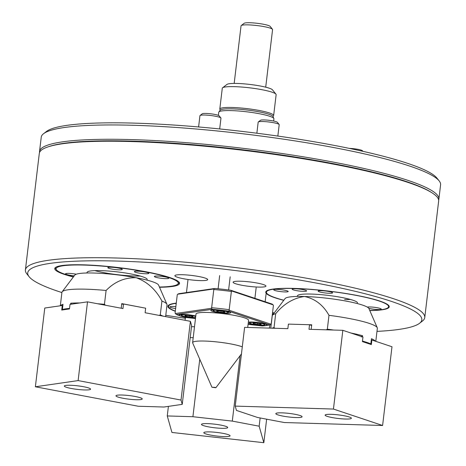 <?xml version="1.0" encoding="UTF-8"?>
<svg xmlns="http://www.w3.org/2000/svg" width="466" height="466" viewBox="0 0 466 466"><rect width="100%" height="100%" fill="white"/><g stroke="black" fill="none" stroke-linecap="round" stroke-linejoin="round"><path stroke-width="0.7" d="M369.794 310.583A62.182 8.429 -173.2 0 0 389.238 306.814A62.182 8.429 -173.2 0 0 356.193 295.293A62.182 8.429 -173.2 0 0 265.754 292.089A62.182 8.429 -173.2 0 0 283.759 300.325M176.27 303.11A62.182 8.429 -173.2 0 0 167.917 306.261A62.182 8.429 -173.2 0 0 175.292 311.288M274.206 312.96A62.182 8.429 -173.2 0 0 272.563 312.54M376.982 331.378A198.446 26.906 -173.2 0 0 419.534 323.293A198.446 26.906 -173.2 0 0 316.373 283.089A198.446 26.906 -173.2 0 0 112.807 260.96A198.446 26.906 -173.2 0 0 29.142 276.74A198.446 26.906 -173.2 0 0 61.902 292.555M165.774 315.307A198.446 26.906 -173.2 0 0 185.404 318.295M73.354 276.985A62.84 8.522 6.8 0 1 55.495 267.472A62.84 8.522 6.8 0 1 146.173 271.8A62.84 8.522 6.8 0 1 179.119 282.215A62.84 8.522 6.8 0 1 159.523 287.26M257.15 283.048A16.537 2.243 -173.2 0 0 233.099 282.198A16.537 2.243 -173.2 0 0 249.258 286.38A16.537 2.243 -173.2 0 0 265.94 286.112A16.537 2.243 -173.2 0 0 257.15 283.048M198.918 276.554A16.537 2.243 -173.2 0 0 174.861 275.703A16.537 2.243 -173.2 0 0 191.019 279.885A16.537 2.243 -173.2 0 0 207.702 279.617A16.537 2.243 -173.2 0 0 198.918 276.554M29.142 276.74L26.847 273.874A201.091 27.261 6.8 0 1 25.409 269.948A201.091 27.261 6.8 0 1 317.899 280.311A201.091 27.261 6.8 0 1 424.759 317.567A201.091 27.261 6.8 0 1 422.441 321.045L419.534 323.293M424.759 317.567L438.652 201.079A201.091 27.261 -173.2 0 0 331.792 163.822A201.091 27.261 -173.2 0 0 39.295 153.46L25.409 269.948M159.413 287.015A61.518 8.341 -173.2 0 0 177.546 284.353A61.518 8.341 -173.2 0 0 145.561 271.888A61.518 8.341 -173.2 0 0 82.459 265.032A61.518 8.341 -173.2 0 0 56.52 269.919L55.949 269.202A62.182 8.429 6.8 0 1 55.506 267.991A62.182 8.429 6.8 0 1 55.903 267.199A62.182 8.429 -173.2 0 0 55.506 267.991A62.182 8.429 -173.2 0 0 56.281 269.569M177.861 284.062A62.182 8.429 -173.2 0 0 178.991 282.716A62.182 8.429 -173.2 0 0 178.787 281.848A62.182 8.429 6.8 0 1 178.991 282.716A62.182 8.429 6.8 0 1 178.268 283.788L177.546 284.353M43.559 133.707L46.466 131.464A198.446 26.906 6.8 0 1 244.411 131.68A198.446 26.906 6.8 0 1 436.858 178.018L439.153 180.884A201.091 27.261 -173.2 0 0 333.732 147.553A201.091 27.261 -173.2 0 0 43.559 133.707A201.091 27.261 -173.2 0 0 41.241 137.19L39.528 151.508A201.091 27.261 6.8 0 1 332.025 161.871A201.091 27.261 6.8 0 1 438.885 199.128A201.091 27.261 6.8 0 1 438.64 200.089M39.546 152.499A201.091 27.261 6.8 0 1 39.528 151.508M438.885 199.128L440.591 184.81A201.091 27.261 -173.2 0 0 439.153 180.884M431.3 192.382A199.768 27.086 -173.2 0 0 331.262 163.257A199.768 27.086 -173.2 0 0 48.487 146.732M94.79 270.624A31.047 4.211 -173.2 0 0 140.184 276.035M147.233 279.408A30.284 4.107 -173.2 0 0 131.144 273.979A30.284 4.107 -173.2 0 0 87.148 272.243L86.74 272.994M56.52 269.919A61.518 8.341 -173.2 0 0 73.517 276.769M118.416 268.049A7.275 0.984 -173.2 0 0 107.832 267.676A7.275 0.984 -173.2 0 0 114.939 269.517A7.275 0.984 -173.2 0 0 122.278 269.4A7.275 0.984 -173.2 0 0 118.416 268.049M164.947 276.851A7.275 0.984 -173.2 0 0 154.363 276.478A7.275 0.984 -173.2 0 0 161.469 278.319A7.275 0.984 -173.2 0 0 168.814 278.202A7.275 0.984 -173.2 0 0 164.947 276.851M76.278 274.212A7.275 0.984 -173.2 0 0 76.109 274.177A7.275 0.984 -173.2 0 0 65.525 273.804A7.275 0.984 -173.2 0 0 74.245 275.814M144.955 271.975A7.275 0.984 -173.2 0 0 134.371 271.602A7.275 0.984 -173.2 0 0 141.478 273.443A7.275 0.984 -173.2 0 0 148.817 273.326A7.275 0.984 -173.2 0 0 144.955 271.975M273.659 121.044L273.921 118.842A27.785 3.769 -173.2 0 0 273.868 118.533A27.785 3.769 -173.2 0 0 259.16 113.692A27.785 3.769 -173.2 0 0 218.869 111.98A27.785 3.769 -173.2 0 0 218.746 112.265L218.379 115.364M218.869 111.98L220.232 110.174A26.638 3.612 6.8 0 1 246.997 110.011A26.638 3.612 6.8 0 1 272.965 116.459L273.868 118.533M265.707 87.183L272.575 29.579A15.873 2.155 -173.2 0 0 272.459 29.271A15.873 2.155 -173.2 0 0 257.063 25.56A15.873 2.155 -173.2 0 0 241.231 25.543A15.873 2.155 -173.2 0 0 241.044 25.816L234.177 83.42M241.231 25.543L244.137 23.3A13.229 1.794 6.8 0 1 257.331 23.312A13.229 1.794 6.8 0 1 270.163 26.405L272.459 29.271M222.591 87.794L226.948 84.428A23.154 3.14 6.8 0 1 260.36 86.024A23.154 3.14 6.8 0 1 272.494 89.856L275.942 94.155A27.121 3.676 -173.2 0 0 261.723 89.658A27.121 3.676 -173.2 0 0 222.591 87.794A27.121 3.676 -173.2 0 0 222.276 88.26L219.795 109.085A27.121 3.676 6.8 0 1 247.161 108.648A27.121 3.676 6.8 0 1 273.653 115.51A27.121 3.676 6.8 0 1 273.338 115.982L272.895 116.325M220.342 110.058L219.987 109.615A27.121 3.676 6.8 0 1 219.795 109.085M273.653 115.51L276.134 94.685A27.121 3.676 -173.2 0 0 275.942 94.155M63.708 309.773L62.38 309.523A52.92 7.176 6.8 0 1 69.527 308.44M60.417 305.772A52.92 7.176 6.8 0 1 63.003 304.315L62.38 309.523M60.324 305.783L61.926 292.328A52.92 7.176 6.8 0 1 62.159 291.78A52.92 7.176 6.8 0 1 106.097 290.481C114.624 281.744 124.649 277.491 136.165 277.724A42.336 5.738 6.8 0 1 158.586 285.105L166.927 304.275A52.92 7.176 6.8 0 1 167.02 304.857L165.616 316.624M62.159 291.78L74.776 275.109A42.336 5.738 6.8 0 1 136.165 277.724C147.227 281.755 155.813 289.526 161.935 301.042L160.281 314.894A52.92 7.176 6.8 0 1 162.89 316.105M161.935 301.042A52.92 7.176 6.8 0 1 166.927 304.275M70.628 304.292L70.756 303.191A52.92 7.176 6.8 0 1 79.82 302.958M97.534 303.745A52.92 7.176 6.8 0 1 104.442 304.333L106.097 290.481M104.442 304.333L105.421 305.236M121.212 308.224L121.76 303.616L143.889 307.857M159.139 315.4L160.281 314.894M71.42 304.176L70.756 303.191M69.469 308.935L70.011 304.38L87.509 301.846L78.119 380.588L35.375 386.78L44.765 308.038L62.258 305.504L61.716 310.059L69.469 308.935M121.684 304.269L123.513 304.001L145.654 308.189L145.107 312.744L190.408 321.313L181.018 400.055L182.235 404.366L163.915 407.022L138.274 406.247L35.375 386.78M62.846 305.614L62.258 305.504M181.018 400.055L78.119 380.588M123.513 304.001L122.972 308.556L87.509 301.846M71.345 388.487A13.229 1.794 -173.2 0 0 90.59 389.168A13.229 1.794 -173.2 0 0 77.665 385.825A13.229 1.794 -173.2 0 0 64.314 386.034A13.229 1.794 -173.2 0 0 71.345 388.487M122.995 398.261A13.229 1.794 -173.2 0 0 142.241 398.943A13.229 1.794 -173.2 0 0 129.315 395.593A13.229 1.794 -173.2 0 0 115.97 395.809A13.229 1.794 -173.2 0 0 122.995 398.261M190.408 321.313L191.625 325.623L182.235 404.366M228.258 311.067L229.517 310.368L270.769 324.167L269.628 324.907L228.258 311.067A50.276 6.815 -173.2 0 0 212.362 309.296L176.381 314.509A50.276 6.815 -173.2 0 0 184.88 317.352L195.481 318.534M176.381 314.509L175.356 313.531L211.238 308.329L211.64 307.735A51.598 6.996 6.8 0 1 229.19 309.686L229.517 310.368M211.238 308.329L212.362 309.296M214.843 288.471L213.545 289.007L177.662 294.209L178.862 293.685L214.843 288.471A50.276 6.815 6.8 0 1 230.74 290.242L272.115 304.082L273.076 304.846L273.396 305.527L271.224 323.748L270.769 324.167M177.662 294.209L177.261 294.809L175.088 313.03L175.356 313.531M248.081 324.394L262.236 325.973A50.276 6.815 -173.2 0 0 269.628 324.907M214.826 387.333L211.943 387.252L215.875 387.724L214.826 387.333M242.285 346.855A26.457 3.588 -173.2 0 0 231.095 343.99A26.457 3.588 -173.2 0 0 192.609 342.627A26.457 3.588 -173.2 0 0 192.656 342.918L211.943 387.252M247.714 327.452L248.564 320.317A26.457 3.588 -173.2 0 0 234.503 315.412A26.457 3.588 -173.2 0 0 196.017 314.049L192.609 342.627M195.784 316A9.92 1.346 -173.2 0 0 193.559 315.517A9.92 1.346 -173.2 0 0 179.125 315.004A9.92 1.346 -173.2 0 0 184.885 316.932A9.92 1.346 -173.2 0 0 195.551 317.958M225.288 310.921A9.92 1.346 -173.2 0 0 210.853 310.408A9.92 1.346 -173.2 0 0 220.546 312.919A9.92 1.346 -173.2 0 0 230.559 312.762A9.92 1.346 -173.2 0 0 225.288 310.921M248.209 323.293A9.92 1.346 -173.2 0 0 259.189 325.344A9.92 1.346 -173.2 0 0 267.041 324.959A9.92 1.346 -173.2 0 0 261.77 323.124A9.92 1.346 -173.2 0 0 248.343 322.152M273.076 304.846L231.818 291.046L231.363 291.466L229.19 309.686M231.363 291.466A51.598 6.996 -173.2 0 0 213.812 289.508L211.64 307.735M231.818 291.046L230.74 290.242M213.812 289.508L213.545 289.007M277.841 136.06L279.198 124.667A10.584 1.433 -173.2 0 0 279.122 124.463A10.584 1.433 -173.2 0 0 273.571 122.709A10.584 1.433 -173.2 0 0 258.298 121.981A10.584 1.433 -173.2 0 0 258.176 122.162L256.859 133.218M258.298 121.981L260.482 120.298A8.598 1.165 6.8 0 1 272.89 120.886A8.598 1.165 6.8 0 1 277.398 122.313L279.122 124.463M260.139 417.955L259.16 426.192L263.832 442.7L266.634 419.184M168.407 406.369L167.265 415.946L171.937 432.454L263.832 442.7M230.07 435.716A13.229 1.794 -173.2 0 0 216.783 432.431A13.229 1.794 -173.2 0 0 203.805 432.687A13.229 1.794 -173.2 0 0 216.731 436.036A13.229 1.794 -173.2 0 0 230.082 435.821A13.229 1.794 -173.2 0 0 230.07 435.716M227.723 427.433A13.229 1.794 -173.2 0 0 214.442 424.142A13.229 1.794 -173.2 0 0 201.463 424.404A13.229 1.794 -173.2 0 0 214.383 427.747A13.229 1.794 -173.2 0 0 227.734 427.532A13.229 1.794 -173.2 0 0 227.723 427.433M167.265 415.946L192.907 416.715L232.295 421.107L259.16 426.192M240.089 355.709L232.295 421.107M199.763 359.251L192.907 416.715M190.198 337.611L193.198 337.699M311.637 325.443L309.529 324.738L288.396 324.103L287.854 328.658L244.615 327.359L235.225 406.102L333.446 409.055L342.836 330.312L362.956 337.04L362.408 341.595L371.326 344.578L371.874 340.023L371.309 340.005M309.529 324.738L308.987 329.293L342.836 330.312M235.225 406.102L236.443 410.412L257.506 417.454L284.371 422.54L382.598 425.493L333.446 409.055M371.874 340.023L391.988 346.751L382.598 425.493M331.233 414.332A13.229 1.794 -173.2 0 0 325.122 415.113A13.229 1.794 -173.2 0 0 338.042 418.462A13.229 1.794 -173.2 0 0 351.393 418.247A13.229 1.794 -173.2 0 0 344.689 415.858A13.229 1.794 -173.2 0 0 331.233 414.332M281.93 412.847A13.229 1.794 -173.2 0 0 275.814 413.627A13.229 1.794 -173.2 0 0 288.739 416.977A13.229 1.794 -173.2 0 0 302.09 416.761A13.229 1.794 -173.2 0 0 295.386 414.373A13.229 1.794 -173.2 0 0 281.93 412.847M219.678 128.942L220.96 118.178A10.584 1.433 -173.2 0 0 220.884 117.968A10.584 1.433 -173.2 0 0 215.333 116.215A10.584 1.433 -173.2 0 0 200.065 115.486A10.584 1.433 -173.2 0 0 199.943 115.667L198.598 126.956M200.065 115.486L202.244 113.803A8.598 1.165 6.8 0 1 214.651 114.397A8.598 1.165 6.8 0 1 219.16 115.818L220.884 117.968M349.325 148.392A8.598 1.165 6.8 0 1 362.496 150.774L362.944 151.334M271.264 324.062L271.241 323.637M191.491 326.73A52.92 7.176 6.8 0 1 194.508 326.736M270.152 324.569L269.325 328.099M184.985 320.288L185.596 317.433M369.183 343.861L370.843 343.914L371.466 338.706A52.92 7.176 6.8 0 1 375.369 341.194M362.472 341.077A52.92 7.176 6.8 0 1 370.843 343.914M350.875 332.998A52.92 7.176 6.8 0 1 362.548 335.724L362.408 336.86M362.548 335.724L361.267 336.988M377.25 327.726A52.92 7.176 6.8 0 0 328.984 315.331C323.2 304.997 315.033 298.718 304.484 296.493A42.336 5.738 6.8 0 1 368.909 308.55L377.25 327.726A52.92 7.176 6.8 0 1 377.349 328.309L375.794 341.333M272.138 328.186A52.92 7.176 6.8 0 1 274.031 327.575L275.68 313.723A52.92 7.176 6.8 0 0 272.488 315.232A52.92 7.176 6.8 0 0 272.255 315.773L270.781 328.146M272.488 315.232L285.099 298.56A42.336 5.738 6.8 0 1 304.484 296.493C293.487 298.059 283.887 303.803 275.68 313.723M328.984 315.331L327.33 329.182A52.92 7.176 6.8 0 1 333.592 330.033M326.299 329.817L327.33 329.182M274.031 327.575L274.905 328.268M290.621 324.173L311.713 324.79L311.166 329.363M176.247 303.296A61.518 8.341 -173.2 0 0 168.616 306.82A61.518 8.341 -173.2 0 0 169.012 307.543L168.442 306.826A62.182 8.429 6.8 0 1 168.04 306.092A62.182 8.429 6.8 0 1 168.005 305.941M169.012 307.543A61.518 8.341 -173.2 0 0 175.315 311.102M274.125 313.065A61.518 8.341 -173.2 0 0 272.546 312.663M176.195 303.733A7.275 0.984 -173.2 0 0 175.903 303.96A7.275 0.984 -173.2 0 0 175.909 304.018A7.275 0.984 -173.2 0 0 176.131 304.251M273.49 313.903A7.275 0.984 -173.2 0 0 272.412 313.799M175.845 306.64A7.275 0.984 -173.2 0 0 169.927 306.908A7.275 0.984 -173.2 0 0 169.927 306.966A7.275 0.984 -173.2 0 0 175.618 308.562M344.63 299.457A31.047 4.211 -173.2 0 0 350.514 299.487M369.742 310.461A61.518 8.341 -173.2 0 0 387.869 307.799A61.518 8.341 -173.2 0 0 328.483 291.168A61.518 8.341 -173.2 0 0 266.849 293.37L266.272 292.654A62.182 8.429 6.8 0 1 265.836 291.768M389.227 306.482A62.182 8.429 6.8 0 1 388.597 307.24L387.869 307.799M357.556 302.859A30.284 4.107 -173.2 0 0 341.648 297.459A30.284 4.107 -173.2 0 0 311.422 294.075A30.284 4.107 -173.2 0 0 297.477 295.694L297.063 296.446M266.849 293.37A61.518 8.341 -173.2 0 0 283.841 300.221M368.781 308.323A7.275 0.984 -173.2 0 0 377.891 309.546A7.275 0.984 -173.2 0 0 381.252 309.115A7.275 0.984 -173.2 0 0 375.427 307.443A7.275 0.984 -173.2 0 0 367.301 307.106M284.825 291.937A7.275 0.984 -173.2 0 0 288.186 291.512A7.275 0.984 -173.2 0 0 281.08 289.666A7.275 0.984 -173.2 0 0 273.734 289.788A7.275 0.984 -173.2 0 0 277.427 291.099A7.275 0.984 -173.2 0 0 284.825 291.937M329.241 293.277A7.275 0.984 -173.2 0 0 332.608 292.846A7.275 0.984 -173.2 0 0 325.501 291.005A7.275 0.984 -173.2 0 0 318.156 291.122A7.275 0.984 -173.2 0 0 321.843 292.438A7.275 0.984 -173.2 0 0 329.241 293.277M303.273 291.349A7.275 0.984 -173.2 0 0 306.634 290.918A7.275 0.984 -173.2 0 0 299.527 289.077A7.275 0.984 -173.2 0 0 292.182 289.194A7.275 0.984 -173.2 0 0 295.869 290.51A7.275 0.984 -173.2 0 0 303.273 291.349M261.036 323.899L257.005 323.142L253.16 323.025L253.341 323.672L257.372 324.435L261.222 324.546L261.036 323.899M263.82 325.041A7.543 1.025 -173.2 0 0 264.589 324.808A7.543 1.025 -173.2 0 0 257.314 322.769A7.543 1.025 -173.2 0 0 249.759 323.043A7.543 1.025 -173.2 0 0 255.84 324.639A7.543 1.025 -173.2 0 0 263.82 325.041M257.517 323.235L257.372 324.435M253.422 323.031L253.341 323.672M216.678 310.822L216.859 311.469L220.89 312.232L224.734 312.348L224.554 311.702L220.523 310.938L216.678 310.822M220.406 310.519A7.543 1.025 -173.2 0 0 213.271 310.839A7.543 1.025 -173.2 0 0 220.587 312.599A7.543 1.025 -173.2 0 0 228.107 312.61A7.543 1.025 -173.2 0 0 220.406 310.519M221.03 311.032L220.89 312.232M216.935 310.828L216.859 311.469M189.161 316.828L193.006 316.944L192.825 316.298L188.794 315.534L184.95 315.418L185.13 316.065L189.161 316.828L189.301 315.628M195.726 316.525A7.543 1.025 -173.2 0 0 186.872 314.946A7.543 1.025 -173.2 0 0 181.542 315.435A7.543 1.025 -173.2 0 0 182.649 315.989A7.543 1.025 -173.2 0 0 189.283 317.247A7.543 1.025 -173.2 0 0 195.615 317.433M185.206 315.424L185.13 316.065M215.875 387.724L241.446 353.921M256.154 287.755L254.896 298.322M266.162 293.26L265.148 301.752M264.589 324.808L265.568 324.056M249.759 323.043L248.984 322.076M219.672 275.557L218.1 288.774M230.181 276.81L228.614 289.963M228.107 312.61L229.086 311.853M213.271 310.839L212.502 309.873M187.944 280.153L186.464 292.584M181.542 315.435L180.767 314.468"/></g></svg>
